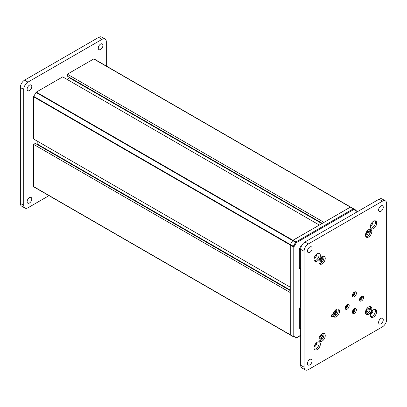 <?xml version="1.0" encoding="UTF-8"?>
<svg xmlns="http://www.w3.org/2000/svg" width="407" height="407" viewBox="0 0 407 407"><rect width="100%" height="100%" fill="white"/><g stroke="black" fill="none" stroke-linecap="round" stroke-linejoin="round"><path stroke-width="0.61" d="M352.457 296.164A2.783 1.608 120 0 0 353.113 295.914A2.783 1.608 120 0 0 354.97 291.814M359.656 300.361A2.783 1.608 120 0 0 360.312 300.112A2.783 1.608 120 0 0 362.169 296.011M352.457 312.79A2.783 1.608 120 0 0 353.113 312.54A2.783 1.608 120 0 0 354.97 308.44M345.258 308.633A2.783 1.608 120 0 0 345.914 308.384A2.783 1.608 120 0 0 347.771 304.283M333.516 316.412A4.431 2.559 120 0 0 335.073 315.99A4.431 2.559 120 0 0 337.79 309.005M319.246 263.527A4.431 2.559 120 0 0 320.802 263.105A4.431 2.559 120 0 0 323.519 256.12M365.827 236.635A4.431 2.559 120 0 0 367.384 236.213A4.431 2.559 120 0 0 370.1 229.227M365.827 313.894A4.431 2.559 120 0 0 367.384 313.471A4.431 2.559 120 0 0 370.1 306.486M319.246 340.786A4.431 2.559 120 0 0 320.802 340.364A4.431 2.559 120 0 0 323.519 333.379M29.457 85.17A3.292 1.903 -60 0 1 31.1 85.002A3.292 1.903 -60 0 1 31.609 87.642A3.292 1.903 -60 0 1 29.457 90.547A3.292 1.903 -60 0 1 27.808 90.71A3.292 1.903 -60 0 1 27.305 88.07A3.292 1.903 -60 0 1 29.457 85.17M100.595 44.093A3.292 1.903 -60 0 1 102.243 43.931A3.292 1.903 -60 0 1 102.747 46.571A3.292 1.903 -60 0 1 100.595 49.471A3.292 1.903 -60 0 1 98.952 49.634A3.292 1.903 -60 0 1 98.443 46.998A3.292 1.903 -60 0 1 100.595 44.093M29.457 197.634A3.292 1.903 -60 0 1 31.1 197.471A3.292 1.903 -60 0 1 31.609 200.112A3.292 1.903 -60 0 1 29.457 203.012A3.292 1.903 -60 0 1 27.808 203.174A3.292 1.903 -60 0 1 27.305 200.534A3.292 1.903 -60 0 1 29.457 197.634M352.472 312.841A2.844 1.643 120 0 0 353.113 312.591A2.844 1.643 120 0 0 355.021 308.43M359.671 300.412A2.844 1.643 120 0 0 360.312 300.163A2.844 1.643 120 0 0 362.22 296.001M352.472 296.215A2.844 1.643 120 0 0 353.113 295.965A2.844 1.643 120 0 0 355.021 291.804M345.273 308.684A2.844 1.643 120 0 0 345.914 308.435A2.844 1.643 120 0 0 347.822 304.273M354.38 296.698A2.844 1.643 120 0 0 356.242 294.19A2.844 1.643 120 0 0 355.804 291.911A2.844 1.643 120 0 0 354.38 292.053A2.844 1.643 120 0 0 352.523 294.561A2.844 1.643 120 0 0 352.961 296.84A2.844 1.643 120 0 0 354.38 296.698M361.579 300.895A2.844 1.643 120 0 0 363.441 298.387A2.844 1.643 120 0 0 363.003 296.108A2.844 1.643 120 0 0 361.579 296.25A2.844 1.643 120 0 0 359.722 298.758A2.844 1.643 120 0 0 360.159 301.038A2.844 1.643 120 0 0 361.579 300.895M347.181 309.167A2.844 1.643 120 0 0 349.043 306.659A2.844 1.643 120 0 0 348.606 304.38A2.844 1.643 120 0 0 347.181 304.522A2.844 1.643 120 0 0 345.324 307.031A2.844 1.643 120 0 0 345.762 309.31A2.844 1.643 120 0 0 347.181 309.167M354.38 313.324A2.844 1.643 120 0 0 356.242 310.816A2.844 1.643 120 0 0 355.804 308.537A2.844 1.643 120 0 0 354.38 308.679A2.844 1.643 120 0 0 352.523 311.187A2.844 1.643 120 0 0 352.961 313.466A2.844 1.643 120 0 0 354.38 313.324M333.552 316.468A4.492 2.595 120 0 0 335.073 316.036A4.492 2.595 120 0 0 337.861 309.005M370.731 316.763A4.492 2.595 120 0 0 372.252 316.331A4.492 2.595 120 0 0 375.04 309.3M370.431 314.357A2.696 1.557 120 0 0 370.981 314.133A2.696 1.557 120 0 0 372.807 310.241M314.413 349.277A4.492 2.595 120 0 0 315.929 348.85A4.492 2.595 120 0 0 318.722 341.819M314.107 346.871A2.696 1.557 120 0 0 314.662 346.647A2.696 1.557 120 0 0 316.483 342.755M314.413 260.775A4.492 2.595 120 0 0 315.929 260.343A4.492 2.595 120 0 0 318.722 253.312M314.107 258.369A2.696 1.557 120 0 0 314.662 258.14A2.696 1.557 120 0 0 316.483 254.248M370.731 228.256A4.492 2.595 120 0 0 372.252 227.828A4.492 2.595 120 0 0 375.04 220.792M370.431 225.849A2.696 1.557 120 0 0 370.981 225.626A2.696 1.557 120 0 0 372.807 221.734M336.34 316.773A4.492 2.595 120 0 0 339.275 312.815A4.492 2.595 120 0 0 338.588 309.213A4.492 2.595 120 0 0 336.34 309.437A4.492 2.595 120 0 0 333.409 313.395A4.492 2.595 120 0 0 334.096 316.992A4.492 2.595 120 0 0 336.34 316.773M373.524 228.561A4.492 2.595 120 0 0 376.455 224.603A4.492 2.595 120 0 0 375.768 221.001A4.492 2.595 120 0 0 373.524 221.225A4.492 2.595 120 0 0 370.589 225.183A4.492 2.595 120 0 0 371.276 228.78A4.492 2.595 120 0 0 373.524 228.561M317.201 261.075A4.492 2.595 120 0 0 320.136 257.117A4.492 2.595 120 0 0 319.449 253.52A4.492 2.595 120 0 0 317.201 253.739A4.492 2.595 120 0 0 314.265 257.697A4.492 2.595 120 0 0 314.957 261.299A4.492 2.595 120 0 0 317.201 261.075M317.201 349.582A4.492 2.595 120 0 0 320.136 345.624A4.492 2.595 120 0 0 319.449 342.022A4.492 2.595 120 0 0 317.201 342.246A4.492 2.595 120 0 0 314.265 346.204A4.492 2.595 120 0 0 314.957 349.806A4.492 2.595 120 0 0 317.201 349.582M373.524 317.063A4.492 2.595 120 0 0 376.455 313.105A4.492 2.595 120 0 0 375.768 309.508A4.492 2.595 120 0 0 373.524 309.732A4.492 2.595 120 0 0 370.589 313.69A4.492 2.595 120 0 0 371.276 317.287A4.492 2.595 120 0 0 373.524 317.063M332.107 316.575A1.257 0.728 120 0 0 332.931 315.466A1.257 0.728 120 0 0 332.738 314.458A1.257 0.728 120 0 0 332.107 314.519A1.257 0.728 120 0 0 331.288 315.629A1.257 0.728 120 0 0 331.476 316.636A1.257 0.728 120 0 0 332.107 316.575M319.281 340.842A4.492 2.595 120 0 0 320.802 340.415A4.492 2.595 120 0 0 323.59 333.384M319.281 263.583A4.492 2.595 120 0 0 320.802 263.156A4.492 2.595 120 0 0 323.59 256.125M365.862 236.691A4.492 2.595 120 0 0 367.384 236.258A4.492 2.595 120 0 0 370.172 229.227M365.862 313.95A4.492 2.595 120 0 0 367.384 313.522A4.492 2.595 120 0 0 370.172 306.486M322.069 263.889A4.492 2.595 120 0 0 325.005 259.931A4.492 2.595 120 0 0 324.318 256.329A4.492 2.595 120 0 0 322.069 256.552A4.492 2.595 120 0 0 319.139 260.511A4.492 2.595 120 0 0 319.826 264.112A4.492 2.595 120 0 0 322.069 263.889M368.65 236.996A4.492 2.595 120 0 0 371.586 233.038A4.492 2.595 120 0 0 370.899 229.436A4.492 2.595 120 0 0 368.65 229.66A4.492 2.595 120 0 0 365.72 233.618A4.492 2.595 120 0 0 366.407 237.215A4.492 2.595 120 0 0 368.65 236.996M368.65 314.255A4.492 2.595 120 0 0 371.586 310.297A4.492 2.595 120 0 0 370.899 306.695A4.492 2.595 120 0 0 368.65 306.919A4.492 2.595 120 0 0 365.72 310.877A4.492 2.595 120 0 0 366.407 314.474A4.492 2.595 120 0 0 368.65 314.255M322.069 341.147A4.492 2.595 120 0 0 325.005 337.189A4.492 2.595 120 0 0 324.318 333.587A4.492 2.595 120 0 0 322.069 333.811A4.492 2.595 120 0 0 319.139 337.769A4.492 2.595 120 0 0 319.826 341.371A4.492 2.595 120 0 0 322.069 341.147M309.788 252.396A3.292 1.903 120 0 0 311.94 249.496A3.292 1.903 120 0 0 311.436 246.856A3.292 1.903 120 0 0 309.788 247.018A3.292 1.903 120 0 0 307.641 249.918A3.292 1.903 120 0 0 308.145 252.559A3.292 1.903 120 0 0 309.788 252.396M380.932 211.325A3.292 1.903 120 0 0 383.084 208.42A3.292 1.903 120 0 0 382.58 205.779A3.292 1.903 120 0 0 380.932 205.942A3.292 1.903 120 0 0 378.78 208.847A3.292 1.903 120 0 0 379.288 211.487A3.292 1.903 120 0 0 380.932 211.325M309.788 364.86A3.292 1.903 120 0 0 311.94 361.96A3.292 1.903 120 0 0 311.436 359.32A3.292 1.903 120 0 0 309.788 359.483A3.292 1.903 120 0 0 307.641 362.388A3.292 1.903 120 0 0 308.145 365.023A3.292 1.903 120 0 0 309.788 364.86M380.932 323.789A3.292 1.903 120 0 0 383.084 320.884A3.292 1.903 120 0 0 382.58 318.249A3.292 1.903 120 0 0 380.932 318.411A3.292 1.903 120 0 0 378.78 321.311A3.292 1.903 120 0 0 379.288 323.952A3.292 1.903 120 0 0 380.932 323.789M371.932 311.146A2.696 1.557 -60 0 1 370.777 313.146M315.608 343.661A2.696 1.557 -60 0 1 314.453 345.66M315.608 255.153A2.696 1.557 -60 0 1 314.453 257.158M371.932 222.639A2.696 1.557 -60 0 1 370.777 224.639M386.65 203.622A5.988 3.46 120 0 0 385.409 200.88A5.988 3.46 120 0 0 382.417 201.175L308.308 243.961A5.988 3.46 120 0 0 304.075 251.297L304.075 367.185A5.988 3.46 120 0 0 305.316 369.927A5.988 3.46 120 0 0 308.308 369.632L382.417 326.846A5.988 3.46 120 0 0 386.65 319.51L386.65 203.622M385.409 200.88L382.02 198.926A5.988 3.46 120 0 0 379.029 199.221L304.919 242.007A5.988 3.46 120 0 0 300.687 249.338L300.687 365.227A5.988 3.46 120 0 0 301.928 367.969L305.316 369.927M299.455 328.246L300.687 328.953L299.455 328.246A0.6 0.346 -60 0 1 299.333 327.971L299.333 309.391A1.796 1.038 -60 0 1 299.466 308.659L300.687 305.891M301.597 245.782L301.022 246.113A0.6 0.346 -60 0 0 300.727 246.428L299.455 248.631A0.6 0.346 -60 0 0 299.333 249.048L299.333 267.623A1.796 1.038 -60 0 0 299.466 268.203L300.468 269.938A1.796 1.038 -60 0 1 300.6 270.518L300.6 305.031A1.796 1.038 -60 0 1 300.468 305.764M323.977 222.4L350.351 207.122A0.6 0.346 -60 0 1 350.651 207.092L350.697 207.117A0.6 0.346 120 0 0 350.396 207.148L292.984 240.293A0.6 0.346 120 0 0 292.684 240.608L290.394 244.576A0.6 0.346 120 0 0 290.267 244.994L290.267 334.758A0.6 0.346 120 0 0 290.394 335.032L292.684 336.355A0.6 0.346 120 0 0 292.689 336.36L293.315 336.721A0.6 0.346 -60 0 1 293.193 336.447L293.193 246.683A0.6 0.346 -60 0 1 293.315 246.266L295.609 242.292A0.6 0.346 -60 0 1 295.904 241.977L353.317 208.832A0.6 0.346 -60 0 1 353.617 208.801L355.911 210.129A0.6 0.346 -60 0 1 356.033 210.399M350.697 207.117L355.911 210.129L350.697 207.117M290.267 287.139L290.227 244.973A0.6 0.346 -60 0 1 290.349 244.556L292.643 240.583A0.6 0.346 -60 0 1 292.943 240.267L319.317 225.086M292.648 336.335A0.6 0.346 -60 0 1 292.643 336.335L290.349 335.007A0.6 0.346 -60 0 1 290.227 334.732L290.267 292.516M94.032 58.934L350.651 207.092L94.032 58.934A0.6 0.346 -60 0 0 93.732 58.964L350.351 207.122M322.324 223.351L67.353 76.145L67.353 74.191L93.732 58.964M67.353 74.191L323.977 222.349M66.931 79.324L69.47 77.859L69.47 77.371M69.47 77.859L321.901 223.596M290.227 287.164L33.603 139.006L33.603 96.81A0.6 0.346 -60 0 1 33.73 96.393L36.02 92.425A0.6 0.346 -60 0 1 36.32 92.109L62.698 76.877L319.317 225.04M37.413 144.627L37.841 144.383L37.841 141.448M37.841 144.383L290.267 290.12M36.025 188.176A0.6 0.346 -60 0 1 36.02 188.171L33.73 186.849A0.6 0.346 -60 0 1 33.603 186.574L33.603 144.383L35.297 143.406L290.267 290.613M33.603 144.383L290.227 292.541M33.73 186.849L290.349 335.007M36.02 188.171L292.643 336.335L36.02 188.171M48.977 195.655L27.971 207.779A5.988 3.46 -60 0 1 24.98 208.074L21.591 206.12A5.988 3.46 -60 0 1 20.35 203.378L20.35 87.49A5.988 3.46 -60 0 1 24.583 80.154L98.692 37.368A5.988 3.46 -60 0 1 101.684 37.073L105.072 39.031A5.988 3.46 -60 0 1 106.313 41.773L106.313 66.026M24.98 208.074A5.988 3.46 -60 0 1 23.738 205.337L23.738 89.448A5.988 3.46 -60 0 1 27.971 82.112L102.081 39.326A5.988 3.46 -60 0 1 105.072 39.031M318.961 338.543L320.167 337.846L320.167 339.311L321.438 338.578L321.438 337.113L322.705 336.38L322.705 334.91L321.438 335.648L321.438 334.254M320.167 335.648L320.167 336.38L319.531 336.747M365.542 311.65L366.748 310.953L366.748 312.418L368.02 311.686L368.02 310.22L369.286 309.488L369.286 308.018L368.02 308.75L368.02 307.361M366.748 308.75L366.748 309.488L366.112 309.854M365.542 234.391L366.748 233.694L366.748 235.16L368.02 234.427L368.02 232.962L369.286 232.229L369.286 230.759L368.02 231.491L368.02 230.103M366.748 231.491L366.748 232.229L366.112 232.595M318.961 261.284L320.167 260.587L320.167 262.052L321.438 261.319L321.438 259.854L322.705 259.122L322.705 257.651L321.438 258.389L321.438 256.995M320.167 258.389L320.167 259.122L319.531 259.488M333.231 314.168L334.437 313.471L334.437 314.937L335.709 314.204L335.709 312.739L336.976 312.006L336.976 310.536L335.709 311.269L335.709 309.88M334.437 311.269L334.437 312.006L333.801 312.373M345.36 306.919L345.487 308.068L346.337 307.58L346.337 306.354L347.395 305.743L347.395 304.767L346.337 305.23M352.559 311.075L352.686 312.225L353.535 311.737L353.535 310.51L354.594 309.9L354.594 308.923L353.535 309.386M359.757 298.646L359.885 299.796L360.734 299.308L360.734 298.082L361.792 297.471L361.792 296.494L360.734 296.957M352.559 294.449L352.686 295.599L353.535 295.111L353.535 293.89L354.594 293.274L354.594 292.297L353.535 292.76M345.487 307.092L346.337 307.58M346.545 305.255L347.395 305.743M345.762 306.023L346.337 306.354M319.826 336.574L320.167 337.846L321.438 338.578M320.167 335.989L321.438 335.648L322.705 336.38M320.167 336.38L321.438 337.113M352.686 311.248L353.535 311.737M352.961 310.18L353.535 310.51M353.744 309.412L354.594 309.9M359.885 298.819L360.734 299.308M360.159 297.751L360.734 298.082M360.943 296.983L361.792 297.471M352.686 294.622L353.535 295.111M353.744 292.786L354.594 293.274M352.961 293.554L353.535 293.89M334.096 312.2L334.437 313.471L335.709 314.204M334.437 312.006L335.709 312.739M334.437 311.609L335.709 311.269L336.976 312.006M366.407 309.681L366.748 310.953L368.02 311.686M366.748 309.488L368.02 310.22M366.748 309.091L368.02 308.75L369.286 309.488M366.407 232.422L366.748 233.694L368.02 234.427M366.748 232.229L368.02 232.962M366.748 231.832L368.02 231.491L369.286 232.229M319.826 259.315L320.167 260.587L321.438 261.319M320.167 259.122L321.438 259.854M320.167 258.725L321.438 258.389L322.705 259.122M379.029 199.221L382.417 201.175M300.687 365.227L304.075 367.185M299.455 248.631L304.075 251.297M304.919 242.007L308.308 243.961M299.333 327.971L300.687 328.749M299.333 309.391L300.687 310.175M299.466 308.659L300.687 309.361M299.466 268.203L300.687 268.91M299.333 267.623L300.687 268.406M299.333 249.048L300.687 249.832M300.727 246.428L301.2 246.703M301.022 246.113L301.358 246.306M356.033 212.495L356.033 210.892L353.739 209.564L296.332 242.709L294.037 246.683L294.037 336.447L296.332 337.769L300.687 335.256M350.396 207.148L353.317 208.832A0.6 0.346 -120 0 1 353.739 209.564A0.6 0.488 -60 0 0 353.617 208.801M292.984 240.293L295.904 241.977A0.6 0.346 -120 0 1 296.332 242.709L292.684 240.608M290.394 244.576L294.037 246.683A0.6 0.346 0 0 1 293.193 246.683L290.267 244.994M290.267 334.758L293.193 336.447A0.6 0.346 0 0 0 294.037 336.447A0.6 0.488 -60 0 1 293.315 336.721M356.206 212.393L356.206 210.643A0.6 0.6 0 0 0 355.911 210.129A0.6 0.488 -60 0 1 356.033 210.892A0.6 0.346 0 0 0 356.125 210.47M296.011 338.059A0.6 0.346 -120 0 0 296.332 337.769A0.6 0.488 -60 0 1 295.609 338.044A0.6 0.6 0 0 0 296.204 338.044L300.687 335.46M36.32 92.109L292.943 240.267M36.02 92.425L292.643 240.583M33.73 96.393L290.349 244.556M33.603 96.81L290.227 244.973M33.603 186.574L290.227 334.732M98.692 37.368L102.081 39.326M20.35 203.378L23.738 205.337M20.35 87.49L23.738 89.448M24.583 80.154L27.971 82.112"/></g></svg>
